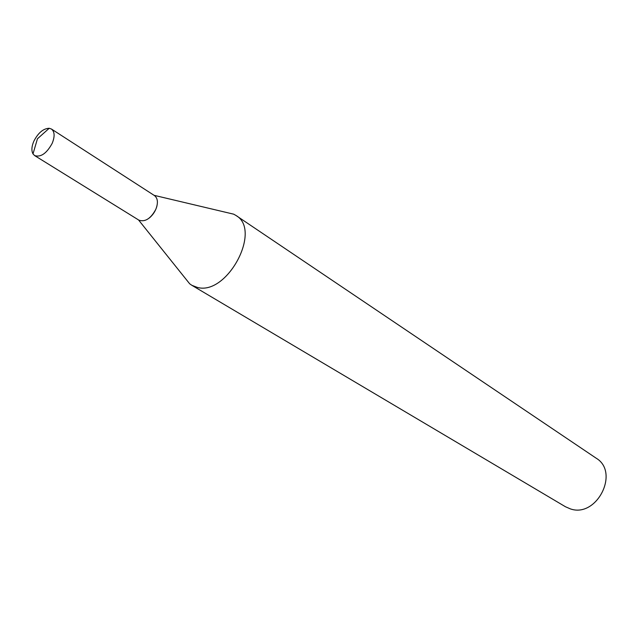 <?xml version="1.0" encoding="UTF-8"?>
<svg xmlns="http://www.w3.org/2000/svg" width="638" height="638" viewBox="0 0 638 638"><rect width="100%" height="100%" fill="white"/><g stroke="black" fill="none" stroke-linecap="round" stroke-linejoin="round"><path stroke-width="0.96" d="M184.853 277.769L189.677 283.798L191.815 285.282L197.302 287.403C227.016 295.992 262.25 230.119 235.972 215.469L233.715 214.185L226.195 212.406M191.815 285.282L565.451 506.747L570.396 508.893C596.753 518.231 620.016 472.232 596.163 458.188L235.972 215.469M149.284 218.029C153.144 214.791 155.712 210.739 156.98 205.859M52.188 143.343C54.956 136.46 54.708 131.699 51.447 129.036L49.214 128.27C43.288 128.525 38.168 132.832 33.854 141.181C31.589 146.493 31.31 150.735 33.001 153.902L34.651 155.592C40.808 157.498 46.654 153.415 52.188 143.343M34.651 155.592L138.893 220.158C145.137 222.263 150.791 218.627 155.847 209.264C158.304 202.82 157.833 198.251 154.452 195.563L51.447 129.036M138.534 219.943L189.677 283.798M154.101 195.332L233.715 214.185M33.001 153.902L37.451 138.773L49.214 128.27"/></g></svg>
